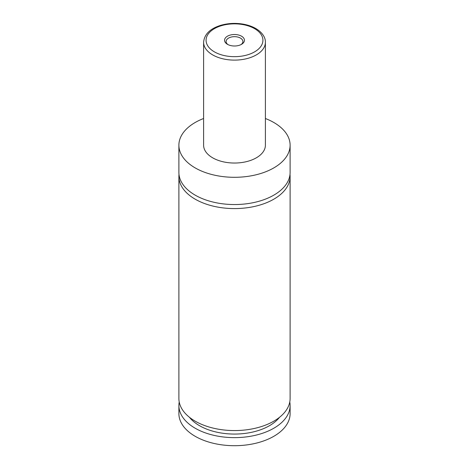 <?xml version="1.0" encoding="UTF-8"?>
<svg xmlns="http://www.w3.org/2000/svg" width="469" height="469" viewBox="0 0 469 469"><rect width="100%" height="100%" fill="white"/><g stroke="black" fill="none" stroke-linecap="round" stroke-linejoin="round"><path stroke-width="0.7" d="M265.395 118.505A55.612 32.109 180 0 1 273.82 122.497A55.612 32.109 180 0 1 290.112 145.197L290.112 172.44A55.612 32.109 180 0 1 255.781 202.104A55.612 32.109 180 0 1 195.18 195.145A55.612 32.109 180 0 1 178.888 172.44L178.888 145.197A55.612 32.109 180 0 1 203.605 118.505M290 174.462A55.612 32.109 180 0 1 290.112 176.479A55.612 32.109 180 0 1 255.781 206.143A55.612 32.109 180 0 1 195.18 199.178A55.612 32.109 180 0 1 178.888 176.479A55.612 32.109 180 0 1 179 174.462M227.465 44.321A9.949 5.745 0 0 0 241.535 44.321A9.949 5.745 0 0 0 241.535 36.201A9.949 5.745 0 0 0 227.465 36.201A9.949 5.745 0 0 0 227.465 44.321L227.465 44.321M240.943 44.637A8.401 4.854 0 0 0 242.901 41.518A8.401 4.854 0 0 0 240.445 38.089A8.401 4.854 0 0 0 231.281 37.039A8.401 4.854 0 0 0 226.099 41.518A8.401 4.854 0 0 0 228.057 44.637M265.395 42.28L265.395 145.197A30.895 17.84 180 0 1 246.325 161.676A30.895 17.84 180 0 1 212.656 157.813A30.895 17.84 180 0 1 203.605 145.197L203.605 42.28A30.895 17.84 180 0 0 212.656 54.891A30.895 17.84 180 0 0 246.325 58.754A30.895 17.84 180 0 0 265.395 42.28C265.595 38.775 263.572 33.182 255.834 28.533C252.316 26.522 248.248 25.08 243.634 24.224C235.86 22.846 228.309 23.198 220.975 25.262C210.1 28.58 204.314 34.255 203.605 42.28M290.112 145.197A55.612 32.109 180 0 1 255.781 174.861A55.612 32.109 180 0 1 195.18 167.902A55.612 32.109 180 0 1 178.888 145.197M290.112 176.479L290.112 398.462A55.612 32.109 180 0 1 255.781 428.127A55.612 32.109 180 0 1 195.18 421.168A55.612 32.109 180 0 1 178.888 398.462L178.888 176.479M279.524 417.31A49.433 28.539 180 0 1 234.5 434.065A49.433 28.539 180 0 1 189.476 417.31M289.772 401.992A55.612 32.109 180 0 1 290.112 405.527L290.112 413.599A55.612 32.109 180 0 1 255.781 443.258A55.612 32.109 180 0 1 195.18 436.299A55.612 32.109 180 0 1 178.888 413.599L178.888 405.527A55.612 32.109 180 0 1 179.228 401.992M290.112 405.527A55.612 32.109 180 0 1 255.781 435.191A55.612 32.109 180 0 1 195.18 428.226A55.612 32.109 180 0 1 178.888 405.527M214.403 51.866A28.421 16.409 0 0 0 254.597 51.866A28.421 16.409 0 0 0 254.597 28.656A28.421 16.409 0 0 0 214.403 28.656A28.421 16.409 0 0 0 214.403 51.866"/></g></svg>
